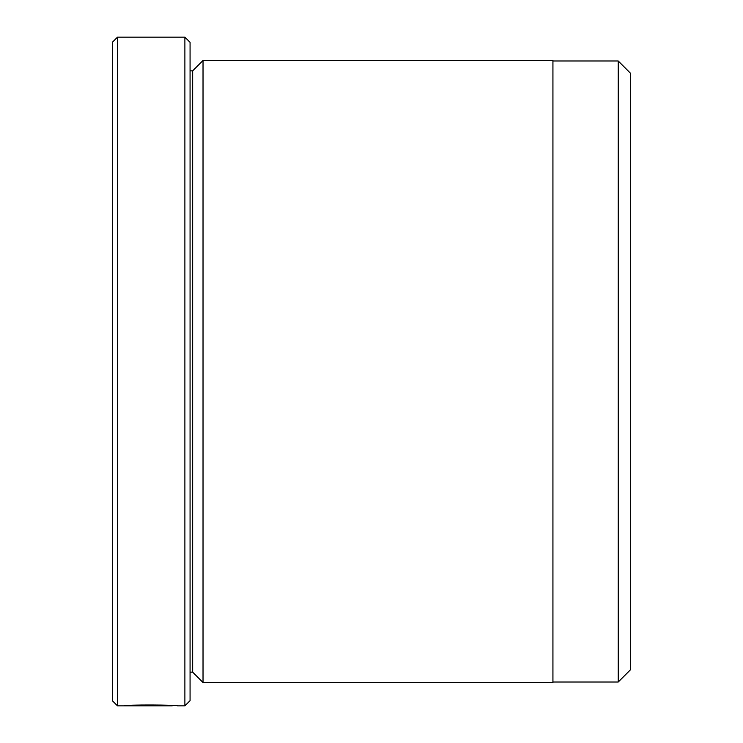 <?xml version="1.0" encoding="UTF-8"?>
<svg xmlns="http://www.w3.org/2000/svg" width="743" height="743" viewBox="0 0 743 743"><rect width="100%" height="100%" fill="white"/><g stroke="black" fill="none" stroke-linecap="round" stroke-linejoin="round"><path stroke-width="1.11" d="M172.19 705.488L172.19 705.85C173.481 705.488 138.096 704.763 130.694 705.766L123.877 705.841C125.483 704.54 179.267 704.884 177.577 705.85L184.886 705.85L184.886 37.15L117.496 37.15L117.496 705.85L112.314 700.668L112.314 42.332L117.496 37.15M618.241 60.991L630.686 73.436L630.686 669.564L618.241 682.009L618.241 60.991L552.931 60.991M203.025 682.52L203.025 60.48L552.931 60.48L552.931 682.52L203.025 682.52L192.66 672.155L192.66 70.845L190.069 70.845M184.886 37.15L190.069 42.332L190.069 700.668L184.886 705.85M618.241 682.009L552.931 682.009M192.66 672.155L190.069 672.155M172.181 705.85L117.496 705.85M192.66 70.845L203.025 60.48"/></g></svg>
